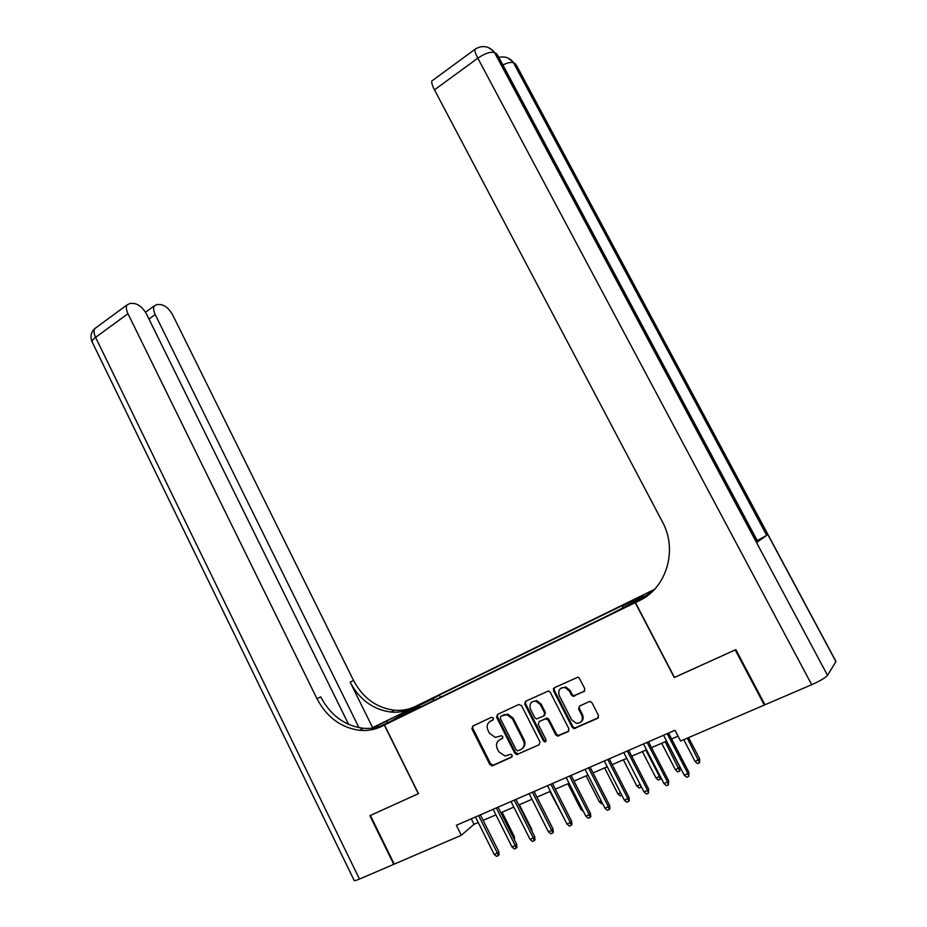 <?xml version="1.0" encoding="UTF-8"?>
<svg xmlns="http://www.w3.org/2000/svg" width="927" height="927" viewBox="0 0 927 927"><rect width="100%" height="100%" fill="white"/><g stroke="black" fill="none" stroke-linecap="round" stroke-linejoin="round"><path stroke-width="1.39" d="M493.431 718.101L491.484 717.289L472.7 726.131L471.936 728.935L489.85 764.566L492.619 765.76L511.623 757.174L512.168 755.204L510.835 754.265L504.879 755.992L498.784 751.716L497.278 748.726C495.678 744.717 496.513 741.716 499.78 739.734L502.237 738.599L502.793 736.629L501.519 735.702L495.261 737.428L489.456 733.222L487.961 730.244C486.362 726.235 487.185 723.222 490.441 721.229L492.886 720.07L493.431 718.101M641.055 596.235L632.735 600.673L641.055 596.235M583.952 691.716L584.81 688.773L579.491 678.425L577.985 677.162L554.288 687.73L553.465 690.638L572.202 727.301L573.998 728.645L597.625 718.344L598.494 715.412L592.04 702.851L590.395 701.554L589.062 701.669L579.433 706.096L578.587 709.016L581.762 715.215C583.28 720.43 581.472 723.153 576.362 723.384L571.635 719.827L559.282 695.667C557.787 690.175 559.746 687.475 565.146 687.556L569.34 690.974L571.414 695.007L573.025 696.293L584.636 691.183M674.462 677.394L735.204 649.908L764.323 705.053L764.798 704.416M674.288 677.556L635.215 602.666L384.485 724.995L418.286 704.983L654.369 589.468M764.323 705.053L680.58 741.044L674.983 730.267L456.362 825.285L461.333 835.285L394.253 864.115L370.383 815.47L418.494 793.639L384.485 724.995M521.553 705.632L518.703 704.485L497.417 714.497L496.64 717.336L514.798 753.28L516.71 754.624L539.143 744.752L539.966 741.901L521.553 705.632M525.551 701.264L548.61 690.905L550.198 692.179L568.9 728.796L568.066 731.693L557.544 736.108L555.702 734.775L548.158 719.955L545.273 718.784L539.085 721.635L538.263 724.508L546.084 739.873L544.798 741.982L543.5 741.044L524.74 704.138L525.551 701.264M421.82 704.045L433.801 697.811L421.82 704.045M652.712 591.159L635.215 602.666M622.677 607.614L622.423 606.165L626.837 603.326L439.352 695.03L433.349 698.61L433.419 700.731M622.423 606.165L643.686 595.771L634.207 601.982L607.776 615.632L413.477 710.453L419.885 706.641L401.461 715.632L415.226 707.463L433.349 698.61M461.333 835.285L473.998 824.323L478.251 822.492M483.176 820.36L495.922 814.856M500.847 812.724L513.836 807.116M518.761 804.984L531.994 799.271M536.93 797.139L550.406 791.322M555.366 789.178L569.085 783.245M574.045 781.113L588.031 775.065M593.002 772.921L607.255 766.768M612.226 764.613L626.745 758.344M631.727 756.189L646.525 749.804M651.519 747.649L666.606 741.125M671.588 738.97L678.054 736.177M471.252 818.808L473.998 824.323M440.476 697.278L439.352 695.03M416.235 708.425L415.226 707.463M493.384 719.653L490.047 721.426M499.213 740.036L502.782 738.112M472.955 726.015L472.793 728.332L490.684 763.918L493.454 765.099L512.191 756.641M497.637 714.393L497.463 716.745L515.597 752.643L518.413 753.825L539.143 744.752M500.8 716.362L500.256 718.344L516.212 749.931L517.544 750.87L520.823 749.572C524.149 747.591 524.995 744.566 523.384 740.499L512.411 718.842L506.918 714.682L501.275 716.026M522.388 748.506C525.088 746.362 525.69 743.477 524.172 739.885L523.384 740.499M501.623 715.783L507.741 714.103L513.222 718.251L524.172 739.885M539.224 721.53L547.185 718.054L548.923 719.364L556.455 734.149L558.286 735.493L568.819 731.067M525.713 701.183L525.539 703.57L544.265 740.418L546.107 741.31M540.348 704.624L535.933 701.171C530.823 701.287 529.016 703.964 530.499 709.225L534.775 717.637L536.524 718.958L543.825 715.957L544.647 713.072L540.348 704.624L541.125 704.057L536.71 700.603L532.307 701.727M544.462 715.47L545.412 712.492L544.647 713.072M541.125 704.057L545.412 712.492M561.055 688.112L565.887 687.011L570.082 690.418L572.144 694.439L573.755 695.725L584.647 691.16M580.997 721.948C583.268 720.07 583.767 717.625 582.48 714.613L581.762 715.215M579.445 706.096L579.305 708.425L582.48 714.613M554.416 687.683L554.219 690.094L572.932 726.698L574.728 728.031L598.402 717.695M513.373 837.718L514.392 836.745L502.075 812.203M514.392 836.745L514.508 839.978M478.656 815.598L497.359 853.037L498.807 851.658L499.074 854.845L498.274 855.621L497.359 853.037L494.172 854.37L475.493 816.965M498.807 851.658L480.406 814.833M498.274 855.621L496.501 856.363L494.172 854.37M348.622 724.416L146.628 314.276C143.071 307.915 138.876 304.323 134.044 303.488L130.348 303.338L127.057 304.89C125.887 306.953 126.199 309.896 127.972 313.697L95.585 337.358L359.467 879.074L393.755 864.335L369.896 815.702L418.483 793.605M418.135 705.076L372.886 728.077M418.123 705.065L415.4 706.397C408.807 709.572 401.773 710.847 394.323 710.209C376.443 707.846 362.851 697.927 353.535 680.453L172.77 315.087C169.328 308.911 165.319 305.423 160.753 304.624L157.277 304.473L154.264 305.887C153.129 307.891 153.453 310.777 155.215 314.543L148.98 319.039M372.631 727.637L412.248 708.263C405.632 711.438 398.587 712.712 391.09 712.075C373.141 709.688 359.491 699.711 350.139 682.145L372.631 727.637L371.623 728.228M418.332 793.721L384.323 725.076L381.484 726.467C374.624 729.758 367.301 731.044 359.537 730.314C340.916 727.695 326.721 717.162 316.988 698.715L127.972 313.697M384.323 725.076L391.24 720.986L380.267 726.339M358.992 727.683L155.215 314.543M359.467 879.074C355.667 880.662 353.871 881.044 354.068 880.198L92.526 342.735C91.379 341.576 92.399 339.78 95.585 337.358C93.847 333.593 93.592 330.661 94.821 328.564L96.814 327.104M381.484 726.467L384.948 724.416C378.112 727.695 370.823 728.981 363.083 728.263C344.531 725.667 330.406 715.192 320.707 696.849L316.988 698.715M835.667 660.87L835.911 661.635L827.521 675.343C825.401 677.788 820.128 680.905 811.704 684.694L764.984 704.775L735.853 649.618L674.497 677.463L635.424 602.573L638.877 600.881C666.455 588.321 678.124 550.163 662.341 521.704L434.485 89.838C432.306 85.62 431.414 82.665 431.831 80.973L432.944 80.162M635.424 602.573L646.386 596.42M757.822 541.623L766.733 535.366L757.255 540.568M638.877 600.881L646.038 596.675M531.31 829.908L531.797 829.433L519.363 804.729M531.797 829.433L531.947 831.195M563.987 818.124L549.873 791.554M583.419 811.438L580.951 809.514L567.869 783.778M580.951 809.514L582.179 808.993M496.339 807.915L515.227 845.586L516.64 844.219L516.918 847.429L516.13 848.193L515.227 845.586L511.994 846.942L493.141 809.306M516.64 844.219L498.054 807.162M516.13 848.193L514.334 848.947L511.994 846.942M514.265 800.117L533.338 838.031L534.717 836.675L535.006 839.908L534.242 840.662L533.338 838.031L530.059 839.398L511.02 801.531M534.717 836.675L515.945 799.387M534.242 840.662L532.422 841.426L530.059 839.398M532.446 792.214L551.716 830.372L553.037 829.028L553.338 832.272L552.608 833.025L551.716 830.372L548.39 831.762L529.155 793.651M553.037 829.028L534.091 791.507M552.608 833.025L550.754 833.802L548.39 831.762M550.881 784.207L570.348 822.608L571.635 821.264L571.947 824.532L571.229 825.285L570.348 822.608L566.965 824.01L547.544 785.656M571.635 821.264L552.48 783.512M571.229 825.285L569.352 826.061L566.965 824.01M602.515 803.431L601.646 803.802L599.329 801.797L586.119 775.899M599.329 801.797L601.252 800.974M569.572 776.084L589.236 814.729L590.476 813.408L590.812 816.687L590.117 817.429L589.236 814.729L585.818 816.154L566.188 777.556M590.476 813.408L571.136 775.401M590.117 817.429L588.216 818.217L585.818 816.154M621.878 795.32L620.29 795.98L617.95 793.964L604.613 767.904M617.95 793.964L620.615 792.852M553.419 688.576L553.964 690.279M588.541 767.846L608.402 806.733L609.607 805.424L609.943 808.726L609.282 809.468L608.402 806.733L604.937 808.182L585.111 769.329M609.607 805.424L590.07 767.174M609.282 809.468L607.347 810.268L604.937 808.182M641.426 786.884L639.19 788.066L636.837 786.026L623.361 759.804M636.837 786.026L640.244 784.601M640.314 784.717L641.102 787.266M573.234 695.528L573.303 696.339M607.776 759.48L627.846 798.634L629.004 797.336L629.352 800.661L628.715 801.38L627.846 798.634L624.323 800.105L604.3 760.997M629.004 797.336L609.259 758.842M628.715 801.38L626.756 802.203L624.323 800.105M660.731 777.313L660.291 779.213L658.367 780.024L655.992 777.973L659.468 776.513L645.841 750.094M660.291 779.213L659.468 776.513L660.001 775.899M655.992 777.973L642.388 751.588M627.289 750.997L647.579 790.407L648.68 789.12L648.437 793.188L647.579 790.407L643.998 791.901L623.755 752.539M648.68 789.12L628.726 750.372M648.437 793.188L646.443 794.01L643.998 791.901M679.931 767.139L679.769 771.055L677.799 771.878L675.424 769.816L679.931 767.139L666.478 741.183M679.769 771.055L665.169 741.751M675.424 769.816L661.669 743.257M647.092 742.388L667.591 782.064L668.645 780.789L668.437 784.868L667.591 782.064L663.964 783.57L643.512 743.952M668.645 780.789L648.483 741.785M668.437 784.868L666.42 785.702L663.964 783.57M699.642 758.854L699.514 762.782L697.521 763.616L695.123 761.53L699.642 758.854L688.587 737.614M699.514 762.782L687.324 738.159M695.123 761.53L683.767 739.676M667.185 733.663L687.904 773.593L688.9 772.342L688.738 776.42L687.904 773.593L684.219 775.123L663.547 735.238M688.9 772.342L668.529 733.072M688.738 776.42L686.698 777.278L684.219 775.123M491.275 720.638L490.441 721.229M500.603 739.12L499.78 739.734M493.454 765.099L492.619 765.76M490.684 763.918L489.85 764.566M472.793 728.332L471.936 728.935M518.413 753.825L517.625 754.474M515.597 752.643L514.798 753.28M497.463 716.745L496.64 717.336M513.222 718.251L512.411 718.842M504.23 714.566L503.407 715.146M568.796 731.067L568.066 731.693M559.352 735.343L558.599 735.957M556.455 734.149L555.702 734.775M548.923 719.364L548.158 719.955M546.038 718.193L545.273 718.784M539.862 721.044L539.085 721.635M544.265 740.418L543.5 741.044M525.539 703.57L524.74 704.138M575.076 695.609L574.346 696.165M572.144 694.439L571.414 695.007M570.082 690.418L569.34 690.974M579.305 708.425L578.587 709.016M598.321 717.741L597.625 718.344M575.852 727.88L575.134 728.495M572.932 726.698L572.202 727.301M554.219 690.094L553.465 690.638M412.248 708.263L415.4 706.397M350.139 682.145L353.535 680.453M387.521 722.793L386.686 721.09M835.911 661.635L515.551 63.917L513.523 62.827L766.733 535.366M757.788 541.901L496.756 53.812L494.589 52.642L827.521 675.343M811.704 684.694L477.822 58.181L434.485 89.838M757.915 541.808L497.88 55.585M477.822 58.181C485.111 53.279 490.696 51.437 494.589 52.642L494.021 51.692C488.262 45.805 481.889 45.017 474.891 49.34C474.612 50.95 475.586 53.905 477.822 58.181M475.933 48.633L431.831 80.973M494.021 51.692L488.969 47.775M835.992 661.484L516.548 65.493M502.886 64.948C507.822 62.596 511.368 61.889 513.523 62.827L512.979 61.9C509.166 57.578 504.462 56.083 498.865 57.428M512.979 61.9L508.066 58.088M492.619 765.262L491.797 765.911M517.509 753.987L516.71 754.624M507.741 714.103L506.918 714.682M558.286 735.493L557.544 736.108M547.185 718.054L546.42 718.645M545.563 741.357L544.798 741.982M536.71 700.603L535.933 701.171M573.755 695.725L573.025 696.293M565.887 687.011L565.146 687.556M574.728 728.031L573.998 728.645M363.083 728.263L359.537 730.314M391.09 712.075L394.323 710.209M154.264 305.887L145.493 312.248M127.057 304.89L94.821 328.564C90.916 332.318 89.989 336.744 92.04 341.808"/></g></svg>
